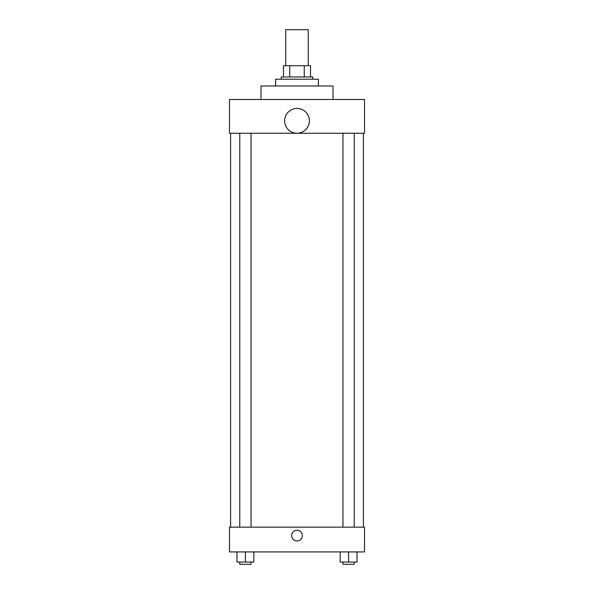 <?xml version="1.0" encoding="UTF-8"?>
<svg xmlns="http://www.w3.org/2000/svg" width="594" height="594" viewBox="0 0 594 594"><rect width="100%" height="100%" fill="white"/><g stroke="black" fill="none" stroke-linecap="round" stroke-linejoin="round"><path stroke-width="0.89" d="M308.256 65.719L308.256 29.7L285.744 29.7L285.744 65.719M289.738 76.968L289.738 65.719L283.494 65.719L283.494 76.968L283.494 65.719M289.738 65.719L310.506 65.719L310.506 76.968M304.262 76.968L304.262 65.719M281.244 79.217L281.244 76.968L312.756 76.968L312.756 79.217M318.384 85.974L318.384 79.217L275.616 79.217L275.616 85.974M333.019 99.48L333.019 85.974L260.981 85.974L260.981 99.48M229.47 99.48L364.53 99.48L364.53 133.242L229.47 133.242L229.47 99.48M284.623 120.827A12.377 12.377 0 0 0 303.192 131.549A12.377 12.377 0 0 0 303.192 110.105A12.377 12.377 0 0 0 284.623 120.827M230.598 527.16L230.598 133.242M342.961 133.242L342.961 527.16M239.783 527.16L239.783 133.242M229.47 527.16L364.53 527.16L364.53 551.923L229.47 551.923L229.47 527.16M297 540.948A5.346 5.346 0 0 1 292.367 532.929A5.346 5.346 0 0 1 301.633 532.929A5.346 5.346 0 0 1 297 540.948M340.154 551.923L340.154 562.05L357.031 562.05L357.031 551.923L357.031 562.05M348.589 562.05L348.589 551.923M354.217 562.05L354.217 564.3L342.961 564.3L342.961 562.05M236.969 551.923L236.969 562.05L253.846 562.05L253.846 551.923L253.846 562.05M245.411 562.05L245.411 551.923M251.039 562.05L251.039 564.3L239.783 564.3L239.783 562.05M363.402 527.16L363.402 133.242M354.217 133.242L354.217 527.16M251.039 527.16L251.039 133.242"/></g></svg>
